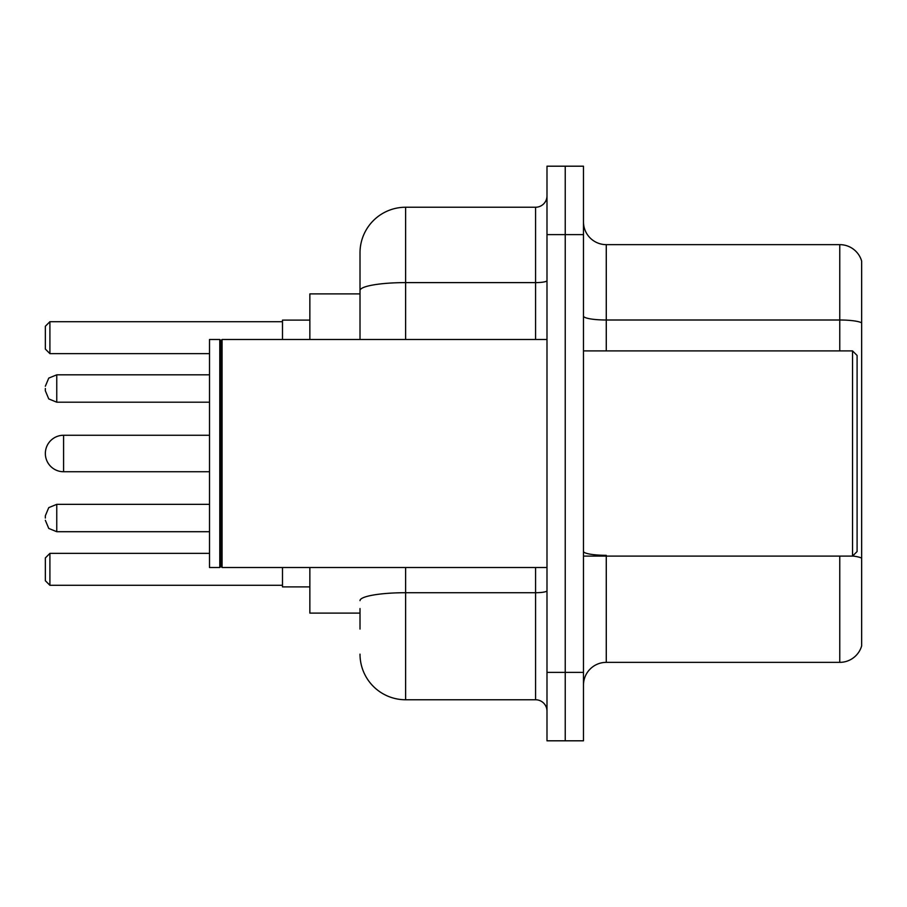 <?xml version="1.0" encoding="UTF-8"?>
<svg xmlns="http://www.w3.org/2000/svg" width="907" height="907" viewBox="0 0 907 907"><rect width="100%" height="100%" fill="white"/><g stroke="black" fill="none" stroke-linecap="round" stroke-linejoin="round"><path stroke-width="1.36" d="M360.011 334.456L360.011 290.535L360.011 293.891L309.854 293.891L309.854 339.49M360.011 613.109L309.854 613.109L309.854 567.51M360.011 629.073L360.011 608.552M546.989 672.393L546.989 740.804L565.231 740.804L565.231 672.393L565.231 740.804L583.473 740.804L583.473 672.393L565.231 672.393L565.231 234.607L565.231 672.393L546.989 672.393L546.989 234.607L565.231 234.607L565.231 166.196L565.231 234.607L583.473 234.607L583.473 672.393M583.473 234.607L583.473 166.196L546.989 166.196L546.989 234.607M405.622 567.51L405.622 699.762L535.583 699.762L535.583 567.51M360.011 339.49L360.011 252.849A45.599 45.599 0 0 1 405.622 207.238L535.583 207.238A11.406 11.406 0 0 0 546.989 195.844M360.011 252.849L360.011 277.927M546.989 711.156A11.406 11.406 0 0 0 535.583 699.762M405.622 699.762A45.599 45.599 0 0 1 360.011 654.151M583.473 685.17A22.8 22.8 0 0 1 606.273 662.359L839.757 662.359L839.757 556.104M861.65 261.057A22.8 22.8 0 0 0 839.757 244.641A22.8 22.8 0 0 1 861.65 261.057L861.65 645.943A22.8 22.8 0 0 1 839.757 662.359M861.65 322.858L861.65 322.858A22.8 3.957 180 0 0 839.757 320.001L839.757 244.641L606.273 244.641A22.8 22.8 0 0 1 583.473 221.83A22.8 22.8 0 0 0 606.273 244.641L606.273 350.896M861.65 323.175L861.65 571.161M209.517 435.258L63.592 435.258A18.242 18.242 0 0 0 45.35 453.5A18.242 18.242 0 0 1 63.592 435.258A18.242 18.242 0 0 0 45.35 453.5A18.242 18.242 0 0 1 63.592 435.258L63.592 471.742A18.242 18.242 0 0 1 45.35 453.5M852.535 350.896L857.092 355.453L857.092 551.547L852.535 556.104L852.535 350.896L583.473 350.896M222.068 567.51L220.923 566.365L220.923 340.635L222.068 339.49L222.068 567.51L546.989 567.51M219.777 567.51L209.517 567.51L209.517 339.49L219.777 339.49L219.777 567.51L220.923 566.365M282.485 567.51L282.485 586.886L309.854 586.886M309.854 320.114L282.485 320.114L282.485 339.49M49.908 585.298L45.35 580.729L45.35 557.93L49.908 553.372L49.908 585.298L282.485 585.298M49.908 553.372L209.517 553.372M49.908 353.628L45.35 349.07L45.35 326.271L49.908 321.702L49.908 353.628L209.517 353.628M49.908 321.702L282.485 321.702M45.35 518.033L45.35 515.754L45.35 518.033M45.35 388.513L45.35 390.792L45.35 388.513M546.989 590.729A11.406 1.984 0 0 1 535.583 592.713L405.622 592.713A45.599 7.914 180 0 0 360.011 600.638M405.622 207.238L405.622 282.61L535.583 282.61L535.583 207.238M360.011 290.535A45.599 7.914 180 0 1 405.622 282.61L405.622 339.49M535.583 339.49L535.583 282.61A11.406 1.984 0 0 0 546.989 280.626M606.273 556.104L606.273 662.359M839.757 350.896L839.757 320.001L606.273 320.001A22.8 3.957 -0 0 1 583.473 316.044M861.65 558.168A22.8 3.957 180 0 0 852.625 556.014M606.273 555.322A22.8 3.957 0 0 1 583.473 551.354M45.35 515.754L48.751 507.625L56.756 504.349L48.751 507.625L45.35 515.754L48.751 507.625L56.756 504.349L48.751 507.625L45.35 515.754L48.751 507.625L56.756 504.349L48.751 507.625L45.35 515.754L48.751 507.625L56.756 504.349L48.751 507.625L45.35 515.754L48.751 507.625L56.756 504.349L56.756 531.706L48.751 528.43L45.35 520.312L48.751 528.43L56.756 531.706L48.751 528.43L45.35 520.312L48.751 528.43L56.756 531.706L48.751 528.43L45.35 520.312L48.751 528.43L56.756 531.706L48.751 528.43L45.35 520.312L48.751 528.43L56.756 531.706L209.517 531.706M209.517 374.829L56.756 374.829L56.756 402.198L48.751 398.921L45.35 390.792M583.473 556.104L852.535 556.104M220.923 340.635L219.777 339.49M222.068 339.49L546.989 339.49M209.517 471.742L63.592 471.742M56.756 504.349L209.517 504.349M56.756 531.706L48.751 528.43L45.35 520.312M56.756 402.198L209.517 402.198M56.756 374.829L48.751 378.106L45.35 386.235"/></g></svg>

